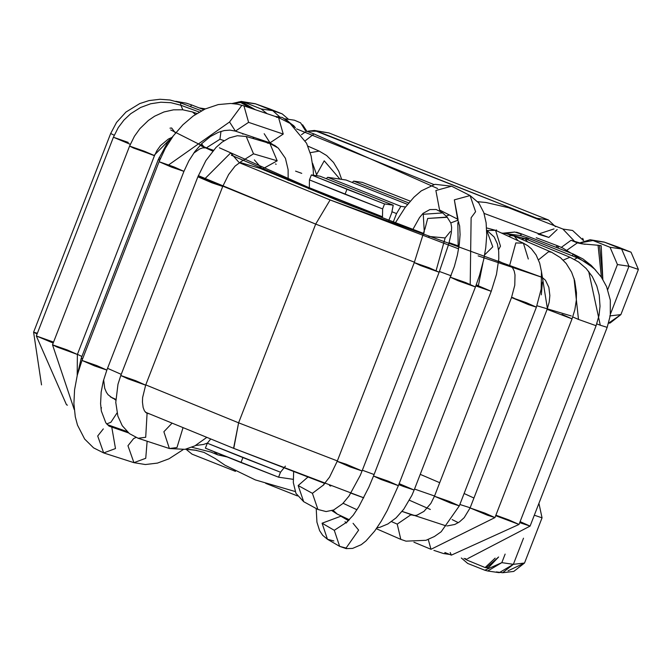 <?xml version="1.0" encoding="UTF-8"?>
<svg xmlns="http://www.w3.org/2000/svg" width="672" height="672" viewBox="0 0 672 672"><rect width="100%" height="100%" fill="white"/><g stroke="black" fill="none" stroke-linecap="round" stroke-linejoin="round"><path stroke-width="1.01" d="M496.356 571.914L502.622 572.729L513.358 564.329L501.824 562.64L487.704 570.998L484.806 570.226L501.824 562.64L513.358 564.329L523.496 538.205L513.358 564.329L524.521 563.027L513.358 564.329L499.246 572.678L487.696 570.998M608.605 323.198L610.126 323.014L620.878 314.614L609.714 315.924L620.878 314.614L638.4 269.43L628.984 266.23L610.495 313.891L628.984 266.23L638.4 269.43L628.984 266.23L638.4 269.43L631.025 252.185L621.608 248.976L628.984 266.23L621.608 248.976L610.067 247.288L617.442 264.55L628.984 266.23L617.442 264.55L607.723 289.607L617.442 264.55L610.067 247.288L621.608 248.976L604.523 242.206L618.366 247.162L604.12 242.054L590.1 239.744L604.523 242.206L592.99 240.517L610.067 247.288L592.99 240.517L579.474 243.004L590.1 239.744M322.972 132.048L328.852 132.905L548.419 219.962L555.492 226.708L548.419 219.962L328.852 132.905L314.42 130.452L536.878 218.274L540.061 220.097L536.878 218.274L548.419 219.962L536.878 218.274L317.31 131.225L307.927 131.174L314.42 130.452M467.729 563.455L461.328 557.987L467.729 563.455L484.806 570.226L467.729 563.455M534.316 515.206L542.052 517.835L538.919 503.336L542.052 517.835L534.316 515.206M502.622 572.729L513.769 571.427L524.521 563.027L542.052 517.835L524.521 563.027L508.057 570.805M505.134 554.098L501.824 562.64L505.134 554.098M244.129 102.203L261.206 108.973L272.748 110.662L255.662 103.891L244.129 102.203L255.662 103.891L272.748 110.662L261.206 108.973L267.128 113.694L261.206 108.973L244.129 102.203L232.092 103.53L241.24 101.43L244.129 102.203M279.46 116.651L272.748 110.662L279.46 116.651M269.506 108.847L282.164 113.87L288.574 119.339L282.164 113.87L272.748 110.662L282.164 113.87L269.506 108.847L255.259 103.74L241.24 101.43M604.523 242.206L631.025 252.185L604.523 242.206M186.035 449.282L192.058 454.154L235.477 471.366L192.058 454.154L186.035 449.282M265.684 483.344L297.427 495.928L265.684 483.344M618.366 247.162L631.025 252.185L638.4 269.43L620.878 314.614L608.63 323.106M548.848 237.426L538.129 234.142L548.848 237.426L557.18 229.538L548.848 237.426L484.067 213.402L548.848 237.426M561.338 247.363L571.049 240.307L583.607 244.062L571.049 240.307L561.338 247.363M238.619 101.926L239.736 102.018L250.942 108.226L239.744 102.018L238.619 101.926M241.34 102.379L255.326 109.704L242.861 102.472L239.736 102.018L233.428 103.639M541.313 294.84L542.413 282.064L541.313 294.84M566.807 250.286L577.357 242.861L571.049 240.307L577.357 242.861L566.807 250.286M599.542 245.498L602.843 279.401L601.188 245.708L598.055 245.246L601.406 277.192L598.08 245.255L582.044 243.86L577.357 242.861L585.119 244.306M485.05 567.521L467.426 560.288L485.05 567.521L488.174 567.974L498.607 556.987L486.536 567.664M196.543 450.358L185.539 449.232L196.526 450.349M296.554 128.898L433.961 184.582L296.554 128.898M185.926 449.14L195.056 450.122L203.977 452.382L215.3 458.581L224.969 465.2L255.326 479.909L295.159 491.518M186.43 449.022L187.093 449.249M467.426 560.288L465.679 558.566L467.418 560.288L463.991 558.39M485.108 567.529L495.138 558.13M437.632 188.53L313.975 133.938L305.29 140.767L313.975 133.938L306.491 131.174L313.975 133.938M306.491 131.174L301.468 134.702L306.491 131.174M554.014 228.917L538.129 234.142M222.844 186.161L315.68 224.095L414.431 262.189L315.68 224.095L238.602 422.822L145.757 384.888L238.602 422.822L337.352 460.916L238.602 422.822L315.68 224.095L198.324 175.636M362.351 470.215L374.094 474.524L362.351 470.215M414.532 489.056L434.54 496.012L414.532 489.056M459.858 504.487L470.156 507.772L459.858 504.487M77.423 354.32L81.9 356.496L77.423 354.32M107.537 368.315L121.237 374.354L107.537 368.315M159.004 157.786L160.398 158.449M571.276 315.966L536.928 305.752L571.276 315.966M511.619 297.284L514.021 298.108M478.38 285.634L476.246 284.869M451.164 275.797L439.429 271.488L451.164 275.797M409.424 500.245L430.349 509.452M452.138 519.59L458.312 522.673M446.09 525.874L402.074 511.4M363.77 497.801L233.579 448.308L238.602 422.822L233.772 448.358M478.145 255.872L542.413 277.46L330.128 199.954L315.68 224.095L330.128 199.954L239.282 162.7L330.128 199.954L458.615 248.85M169.991 128.159L171.662 128.008L175.468 133.073M200.071 145.362L203.238 145.992L200.071 145.362L212.713 151.099L170.738 129.956M219.408 147.798L339.746 201.356L423.94 233.579L339.746 201.356L231.386 155.24M275.486 163.993L276.184 164.237M301.745 173.359L295.579 171.125M459.035 246.221L449.114 242.71L459.035 246.221M420.235 474.348L439.706 482.698M464.108 493.517L473.936 498.036M447.359 553.518L443.495 553.543L447.359 553.518M558.457 248.254L557.752 245.86L558.457 248.254M496.012 230.261L496.541 229.95M502.026 233.293L514.744 232.016L521.186 234.1L520.498 235.603L521.371 233.831L516.508 232.184L521.371 233.831L520.825 235.687M514.744 232.016L504.84 233.377M555.66 247.17L557.752 245.86L562.766 248.052L571.032 253.151M572.225 255.814L573.124 253.966L572.225 255.814M572.947 254.234L592.746 267.38L572.947 254.234M507.612 233.898L520.153 235.519L527.495 237.88L525.344 238.762L527.495 237.88L528.436 240.038M574.434 259.4L577.256 257.83L574.434 259.4M588.672 271.387L600.289 325.214L607.177 327.365L600.289 325.214L588.672 271.387M596.761 323.904L600.289 325.214L596.761 323.904M519.708 522.648L530.099 526.092L519.708 522.648M520.103 521.632L530.099 526.092L467.536 558.692M512.324 235.309L525.025 238.627L521.237 239.106L525.025 238.627L527.402 241.777M563.178 260.131L569.932 257.242L563.178 260.131M574.048 278.477L578.483 319.427L596.098 325.718L578.483 319.427L574.048 278.477M572.737 316.957L578.483 319.427L572.737 316.957M495.684 515.693L519.011 524.446L495.684 515.693M495.886 515.18L508.99 519.977L519.011 524.446L451.374 555.139L450.19 552.527L451.374 555.139L444.881 552.518M501.404 233.008L505.898 233.554L514.156 236.048L511.123 235.544L508.376 236.225L511.123 235.544L514.156 236.048L518.104 240.719M514.156 236.048L551.603 252.244L548.57 251.74L538.499 259.837L548.57 251.74L551.611 252.244M541.489 271.748L547.554 309.515L572.04 318.856L547.554 309.515L541.489 271.748M541.892 277.15L545.471 280.274L548.856 287.33L549.856 295.546L549.217 302.047L547.176 309.212L547.554 309.515L547.176 309.212L470.089 507.94L487.469 515.214L494.953 517.583L487.469 515.214L470.089 507.94L484.932 513.114L494.953 517.583L430.987 549.301L428.257 539.498L430.987 549.301L413.91 542.186M562.01 314.387L572.04 318.856L494.953 517.583M486.612 227.926L495.583 230.32L486.923 230.513L495.583 230.32L500.48 246.17L498.548 249.724M495.583 230.32L523.412 243.172L515.819 242.928L509.611 265.574L512.224 267.38L509.611 265.574L515.819 242.928L523.412 243.172L528.31 259.014M498.641 261.106L512.417 267.54L509.611 265.574L512.425 267.548M512.417 267.54L514.189 270.992L515.004 274.848L514.786 285.197L511.535 297.511L528.419 304.618L536.399 307.163L528.419 304.618L511.535 297.511L526.369 302.686L536.399 307.163L459.312 505.882L450.425 503L459.312 505.882L441.176 531.754L434.448 536.491L425.989 540.305L405.997 541.153L400.806 539.372L397.228 524.118L400.806 539.372L376.354 528.721M511.535 297.511L434.456 496.238L450.425 503L434.456 496.238L449.291 501.413L459.312 505.882M408.727 513.736L411.995 515.138L410.953 514.735L397.228 524.118L410.953 514.735L415.178 515.483L417.018 515.164L423.973 511.375L430.844 503.437L434.456 496.238M397.228 524.118L391.516 521.623L397.228 524.118M459.085 245.935L458.17 245.498L457.825 222.785L458.858 222.155L457.825 222.785L458.17 245.498L459.077 245.977M486.73 230.412L492.778 246.834L484.63 254.881M482.882 263.172L478.346 285.726L482.882 263.172M475.852 285.919L491.232 291.312L475.852 285.919M476.23 284.92L491.232 291.312L414.145 490.039L403.805 486.604L414.145 490.039L411.877 495.373L403.729 509.242L396.094 517.868L387.937 523.933L379.957 527.26L376.933 527.89M398.773 484.646L403.805 486.604L398.773 484.646M399.16 483.647L414.145 490.039M356.958 509.754L343.081 503.261L356.958 509.754M333.001 510.25L337.285 514.105L333.001 510.25M424.276 232.218L423.259 214.276L442.688 212.923L423.259 214.276L424.276 232.218M450.358 231.546L445.15 237.947L428.753 236.426M442.688 212.923L447.107 217.09L427.686 218.442L424.889 229.211L427.686 218.442L447.308 217.283M445.15 237.947L436.103 270.648L445.15 237.947M425.015 228.27L414.28 262.584L420.479 265.507L439.144 272.227L420.479 265.507L414.28 262.584L429.114 267.758L439.144 272.227L362.065 470.954L350.23 466.956L362.065 470.954L360.259 475.381L349.012 496.062L342.661 503.681L333.698 509.972L326.088 511.56L317.932 509.468L312.413 493.324L317.932 509.468L303.685 501.69L298.166 485.545L303.685 501.69L295.957 493.374L293.32 482.605L293.647 471.685M414.28 262.584L337.201 461.311L350.23 466.956L337.201 461.311L346.072 464.184L362.065 470.954M324.022 484.604L312.413 493.324L324.022 484.604M312.413 493.324L298.166 485.545L312.413 493.324M307.877 477.095L298.166 485.545L307.877 477.095M439.564 210L435.876 190.504L451.601 186.203L435.876 190.504L439.564 210L458.027 219.349L454.339 199.853L470.072 195.552L475.591 211.697L471.122 217.77L470.207 284.416L471.122 217.77M457.573 219.106L454.339 199.853L470.072 195.552L451.601 186.203L435.011 184.321L421.268 190.873L413.977 197.173L405.056 207.614L395.338 222.877M450.593 277.292L458.128 280.762L475.457 286.936L458.128 280.762L450.593 277.292L465.427 282.467L475.457 286.936L398.378 485.663L381.041 479.489L398.378 485.663L388.349 481.194L373.514 476.02L381.041 479.489L373.514 476.02L454.339 266.54L457.372 255.142L459.312 244.289L460.085 234.637L459.648 225.985L457.464 218.963M347.558 521.648L334.286 530.309L339.654 546.37L334.286 530.309L322.081 523.211L327.457 539.272L322.081 523.211L334.286 530.309L347.558 521.648M353.069 523.32L358.638 530.116L346.08 548.066L339.654 546.37L346.189 548.621L352.598 548.411L361.259 544.673L365.971 540.952L374.623 531.124L381.158 521.338L387.24 510.476L398.378 485.663M340.864 516.222L322.081 523.211L340.864 516.222L348.575 520.699M346.441 523.018L344.996 521.741M343.132 517.532L342.947 516.751L343.132 517.532M333.875 540.968L327.457 539.272L339.654 546.37M574.09 240.828L562.884 229.051L574.09 240.828M449.358 214.956L446.057 216.098L449.358 214.956M583.422 240.534L572.586 230.471L562.976 229.068L508.494 207.707L486.066 202.499L477.8 201.709M225.145 456.212L217.711 454.843L213.99 451.693L217.72 454.843L210.848 452.046L191.831 447.258M324.215 160.81L339.906 179.096L324.215 160.81L316.672 174.502M310.22 152.678L319.217 151.108L310.22 152.678M316.966 175.745L312.564 163.288M205.094 108.998L199.601 108.058L205.094 108.998M203.7 109.67L191.705 104.966L190.369 106.596L191.705 104.966L186.488 103.211L175.837 101.304M201.474 110.821L180.575 102.866L180.818 105.235L180.575 102.866L169.999 100.002L159.978 99.271L149.05 100.582L139.776 103.564L125.975 112.039L116.55 122.43L110.678 133.484L114.215 135.265L110.678 133.484L33.6 332.203L37.094 333.976L33.6 332.203L37.372 333.253M199.298 112.039L180.852 105.244L182.851 109.788L180.852 105.244L170.965 102.707L160.843 102.22L150.679 103.765L140.599 107.478L130.704 113.719L123.95 120.07L118.306 127.52L113.408 137.231L130.301 144.329L113.408 137.231L128.243 142.405M113.408 137.231L36.322 335.958L53.189 343.048L36.322 335.958L53.567 342.098M36.322 335.958L66.494 404.788L67.452 405.149M196.896 113.509L192.486 111.955L195.359 114.517L192.486 111.955L182.717 109.78L173.51 109.838L163.993 111.955L154.661 116.18L148.361 120.464L139.927 128.621L134.408 136.307L129.587 146.084L154.451 155.728L156.988 150.503L160.499 145.597L168.302 139.104L171.73 137.5M171.772 137.458L154.056 155.417L133.493 148.033L129.587 146.084L144.43 151.259L154.056 155.417M129.587 146.084L52.508 344.812L57.145 347.071L77.372 354.455L57.145 347.071L52.508 344.812L67.343 349.986L77.372 354.455L77.213 375.136M242.785 134.173L243.592 133.888M252.899 137.038L253.898 138.751L252.899 137.038M213.436 150.251L206.338 147.89L219.929 139.255L220.987 131.384L219.929 139.255L224.188 140.675L219.929 139.255L206.321 147.882M203.238 145.992L201.583 143.816M173.468 135.652L167.53 142.649L158.298 159.524L159.625 160.314L158.298 159.524L159.818 159.844M158.298 159.524L81.22 358.252L82.538 359.041L81.22 358.252L82.723 358.562M103.639 379.823L104.706 388.256L106.369 392.238L108.041 394.682L112.493 398.126L115.794 399.336L110.334 396.866M106.68 423.94L110.905 422.251L117.037 412.952L110.905 422.251L106.68 423.94M115.777 400.159L113.803 398.656L115.777 400.159M101.018 408.946L101.464 407.694M267.296 143.044L269.9 143.472L277.192 160.81L262.366 169.05L254.36 159.894M239.837 162.406L262.366 169.05L277.192 160.81L269.9 143.472L246.229 136.492L253.512 153.829L239.938 162.364L253.512 153.829L277.192 160.81L253.512 153.829L246.229 136.492L237.283 135.736L229.303 137.903L222.121 142.111L216.014 147.462L205.884 160.608L197.87 176.786L211.991 182.843L222.734 186.43L211.991 182.843L197.87 176.786L204.716 178.912L230.681 152.914L204.716 178.912L222.734 186.43L145.656 385.157L127.957 378.832L145.656 385.157L142.624 397.513L142.447 402.049L143.136 407.45L144.421 410.844L146.37 412.902M238.686 162.07L230.681 152.914M197.87 176.786L120.792 375.514L127.957 378.832L120.792 375.514L135.626 380.68L145.656 385.157M120.792 375.514L117.978 384.266L115.777 402.394L117.86 416.069L122.254 425.712L129.427 433.625L138.121 438.262L145.706 437.279L147.092 413.171L146.286 412.868L147.092 413.171L145.706 437.279L138.121 438.262L169.386 448.526L176.971 447.552L182.96 427.896L176.971 447.552L169.386 448.526L163.876 431.743L171.906 423.335M276.385 117.188L278.569 117.566L283.231 134.064L270.026 142.825L264.18 133.703M276.847 146.924L270.026 142.825L283.231 134.064L248.598 122.354L235.402 131.116L229.555 121.993L241.76 105.479M270.026 142.825L235.402 131.116L248.598 122.354L243.944 105.857L248.598 122.354L283.231 134.064L278.569 117.566L290.035 123.379L306.575 143.262L311.111 155.912L313.236 169.714L313.429 175.224M229.555 121.993L168.714 164.875L229.555 121.993M278.569 117.566L243.944 105.857L237.392 104.177L230.664 103.463L218.224 104.58L205.061 109.024L193.225 115.996L182.868 124.816L173.309 135.862L165.312 148.319L159.071 161.708L171.704 167.202L183.935 171.352L171.704 167.202L159.071 161.708L173.914 166.883L183.935 171.352L188.824 160.91L194.855 151.578L201.81 143.581L210.454 136.5L218.434 132.283L224.272 130.561L229.967 130.124L235.402 131.116M159.071 161.708L81.992 360.436L94.626 365.929L106.856 370.079L94.626 365.929L81.992 360.436L96.827 365.61L106.856 370.079L183.935 171.352M81.992 360.436L77.322 375.043L74.567 389.819L73.903 403.62L75.289 416.791L77.498 425.132L84.655 439.051L93.576 447.863L103.673 452.936L115.483 448.56L111.838 427.543L115.483 448.56L103.673 452.936L97.7 436.002L103.32 428.896M103.673 452.936L133.921 462.664L145.74 458.296L147.134 441.218L145.74 458.296L133.921 462.664L127.957 445.738L133.577 438.631L135.954 437.447M295.386 127.756L285.491 118.91L295.386 127.756M305.374 130.561L300.586 122.825L294.47 120.229M344.375 203.171L344.795 202.096L309.322 187.748L308.868 188.916L309.322 187.748L382.502 216.77L382.637 208.916L382.502 216.77L344.795 202.096L344.375 203.171M309.448 179.894L345.038 194.258L346.962 189.294L311.371 174.93L309.448 179.894L309.322 187.748L309.448 179.894L311.371 174.93L384.56 203.944L382.637 208.916L384.56 203.944L393.179 205.204L384.56 203.944L346.962 189.294L345.038 194.258L382.637 208.916L309.448 179.894M210.588 439.127L207.312 443.209L205.388 448.174L240.979 462.538L242.903 457.573L207.312 443.209L280.501 472.223L283.92 467.964M285.39 466.133L280.501 472.223L278.578 477.196L293.202 479.329L278.578 477.196L205.388 448.174L207.312 443.209L210.403 439.354M408.727 202.944L353.648 181.104L352.212 182.456L353.648 181.104L408.727 202.944M345.954 179.978L407.534 204.397L345.954 179.978L327.684 177.307L326.248 178.66L327.684 177.307L400.873 206.329L396.539 213.57L393.238 222.079L396.539 213.57L400.873 206.329L327.684 177.307L346.063 180.02M405.51 207.01L400.873 206.329L405.51 207.01M388.811 220.399L391.726 212.864L393.238 205.22L319.99 176.19L393.179 205.204L391.726 212.864L388.811 220.399M392.12 211.814L396.539 213.57L392.12 211.814M410.248 201.155L362.267 182.364L353.648 181.104L362.267 182.364L410.248 201.155M319.99 176.19L311.371 174.93L319.99 176.19L393.179 205.204M280.501 472.223L242.903 457.573L240.979 462.538L278.578 477.196L280.501 472.223M423.948 233.554L339.94 201.407L260.064 168.37M459.043 246.187L449.123 242.676M325.004 483.546L233.579 448.308L145.37 412.188M413.91 515.508L402.049 511.434M363.762 497.834L350.969 493.164M433.894 550.385L443.495 553.543L449.644 554.442M536.239 237.737L557.752 245.86M521.371 233.831L573.124 253.966L582.935 258.938L591.234 265.415L595.888 270.404M527.495 237.88L577.256 257.83L586.505 262.634L594.586 269.094L601.339 277.099L606.589 286.675L610.319 300.149L610.294 315.496L607.177 327.365L530.099 526.092M525.025 238.627L569.932 257.242L578.668 262.013L586.16 268.498L592.25 276.486L596.803 285.978L599.222 295.109L600.02 306.256L599.038 315.42L596.098 325.718L519.011 524.446M551.603 252.244L560.507 257.704L566.236 263.542L571.586 272.168L574.703 280.762L576.467 292.681L576.324 300.216L574.837 309.775L572.04 318.856M470.089 507.94L464.167 517.7L459.463 521.909L454.835 524.462L447.182 525.932M523.412 243.172L527.755 245.7L531.493 248.9L536.105 254.957L539.683 263.147L541.472 271.648L541.17 289.086L536.399 307.163M450.82 222.894L458.144 220.139M487.217 230.672L494.197 237.023L497.372 243.886L498.691 251.101L498.792 258.888L496.465 274.453L491.232 291.312M349.448 519.8L337.285 514.105L331.867 510.644M412.868 229.454L419.496 217.602L423.074 213.343L429.862 209.572L436.212 209.496L442.579 212.822M447.107 217.09L450.895 223.138L451.651 227.438L451.307 232.865L448.82 243.785L439.144 272.227M337.201 461.311L329.549 477.128L322.862 485.621M330.716 486.066L329.465 485.495M439.681 210.773L440.454 210.454M470.072 195.552L478.834 203.003L483.781 212.537L486.116 222.743L486.738 235.276L485.747 247.8L483.622 259.938L479.464 275.528L475.457 286.936M346.315 522.581L353.195 515.256L358.764 506.839L368.903 487.091L373.514 476.02M316.21 508.528L316.924 522.169L319.628 530.695L322.686 535.307L327.457 539.272M343.064 516.81L343.19 517.574M582.7 238.316L583.556 240.484M307.868 146.126L319.217 151.108L326.651 155.534L333.556 162.481L338.78 171.226L341.653 179.348M217.711 454.843L226.859 456.901M195.594 445.494L203.44 444.486L207.404 443.1M205.372 108.872L199.214 107.906M267.17 142.666L266.23 141.54M33.6 332.203L41.53 384.888M154.451 155.728L77.372 354.455M52.508 344.812L74.256 409.601M260.257 140.624L257.989 138.76M206.338 147.89L202.65 147.882L199.685 148.957L193.696 153.166M81.22 358.252L77.171 375.648M107.285 424.603L127.008 431.533M288.154 180.365L288.12 169.68L285.432 158.323L278.267 148.067L269.9 143.472M240.316 162.221L235.082 166.102L228.606 174.569L222.734 186.43M146.437 412.927L149.36 413.885M169.386 448.526L185.002 449.341L194.863 445.872L206.598 437.514M106.856 370.079L103.286 381.15L101.161 392.087L100.582 403.721L101.346 411.054L105.832 422.839L109.032 426.132L128.562 432.928M183.12 449.66L169 458.8L157.433 463.1L145.37 464.537L133.921 462.664M275.024 145.715L274.848 145.295M295.319 127.688L293.824 125.782L282.458 117.524L275.008 116.357M284.861 118.801L294.479 120.204M306.575 130.838L302.602 124.79M407.543 204.389L346.013 179.995"/></g></svg>
